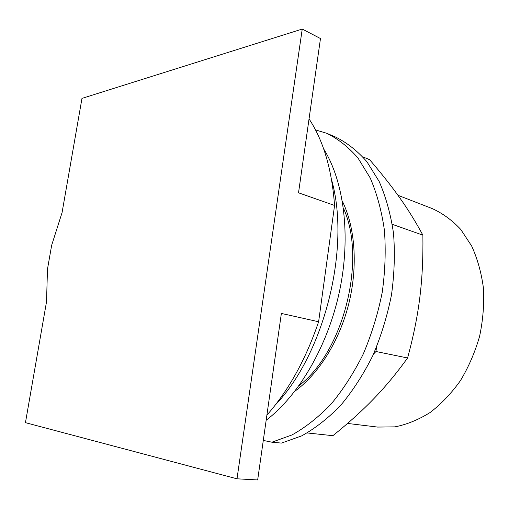 <?xml version="1.0" encoding="UTF-8"?>
<svg xmlns="http://www.w3.org/2000/svg" width="509" height="509" viewBox="0 0 509 509"><rect width="100%" height="100%" fill="white"/><g stroke="black" fill="none" stroke-linecap="round" stroke-linejoin="round"><path stroke-width="0.76" d="M25.45 422.661L46.516 301.812L47.49 269.089L51.657 245.293L62.06 212.635L81.974 98.396L302.238 29.058L236.997 478.816L25.45 422.661M236.997 478.816L257.669 479.942L281.369 313.429L318.621 321.752C305.782 359.43 288.539 390.556 266.894 415.134M318.621 321.752L334.566 205.451L298.529 192.803L320.479 38.55L302.238 29.058M299.025 385.657C343.709 351.668 366.849 259.196 343.429 208.149M334.566 205.451C331.919 169.478 323.412 140.624 309.046 118.896M275.286 405.011C324.278 354.245 350.917 247.775 331.601 179.887M266.162 420.249C298.936 395.347 328.127 345.49 339.649 290.626C351.121 235.743 343.931 181.249 323.654 148.889M347.59 423.443L377.608 427.07L394.971 426.86C406.895 424.5 418.621 419.709 430.15 412.481C441.322 403.904 451.426 393.279 460.454 380.611C468.63 366.976 475.005 352.228 479.586 336.366C482.99 320.212 484.275 304.204 483.455 288.329C481.431 272.913 477.493 258.801 471.652 246L460.753 229.438C452.145 220.238 442.588 213.265 432.084 208.531L397.955 195.291M307.169 432.955L332.905 435.685C364.578 409.961 385.332 388.8 407.594 357.973C419.34 314.409 423.431 280.733 422.884 235.158C408.18 207.984 393.222 187.267 369.649 159.699L362.828 156.867M392.286 224.316L422.884 235.158M376.514 347.144L375.954 351.503L407.594 357.973M375.954 351.503L373.479 354.156M263.293 440.425L271.901 442.2L281.464 443.091L301.602 435.908C315.135 428.451 328.178 418.245 340.744 405.279C352.775 390.855 363.439 374.35 372.741 355.778C381.025 336.309 387.273 316.019 391.485 294.896C394.405 273.727 395.079 253.189 393.508 233.294C390.677 214.168 385.898 196.9 379.16 181.484L366.9 161.716C357.375 150.829 346.89 142.59 335.437 136.991L327.242 133.517M271.901 442.2L292.026 434.928C305.559 427.382 318.615 417.062 331.206 403.955C343.263 389.366 353.971 372.677 363.318 353.901C371.653 334.222 377.952 313.716 382.221 292.376C385.198 270.985 385.924 250.256 384.403 230.17C381.629 210.879 376.889 193.465 370.196 177.94L357.999 158.051C348.519 147.114 338.065 138.849 326.644 133.263L315.491 129.91M342.385 201.252C355.225 227.504 358.062 266.462 348.767 303.797C339.382 341.119 318.539 374.134 294.851 391.243"/></g></svg>
